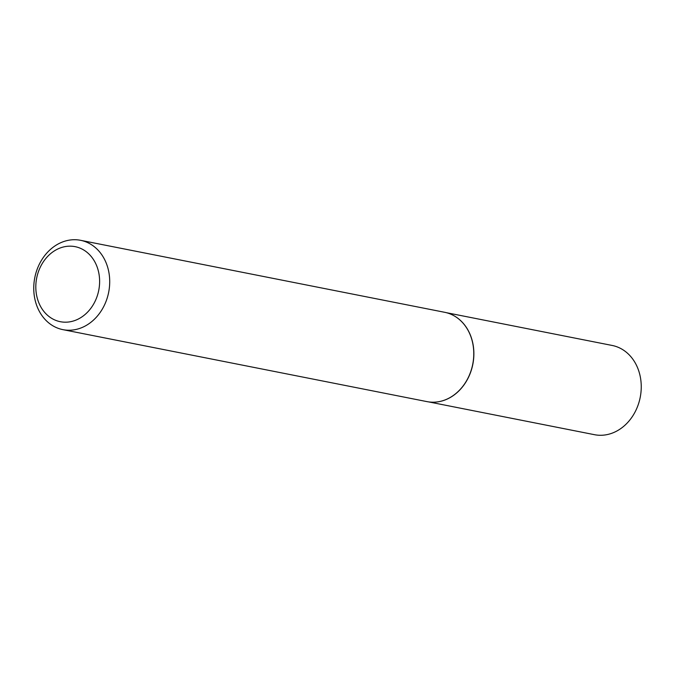 <?xml version="1.0" encoding="UTF-8"?>
<svg xmlns="http://www.w3.org/2000/svg" width="675" height="675" viewBox="0 0 675 675"><rect width="100%" height="100%" fill="white"/><g stroke="black" fill="none" stroke-linecap="round" stroke-linejoin="round"><path stroke-width="1.01" d="M453.963 315.748A45.487 37.623 101.2 0 1 454.03 315.782A45.487 37.623 101.2 0 1 473.58 359.353A45.487 37.623 101.2 0 1 445.213 399.904A45.487 37.623 101.2 0 1 436.987 401.962A45.487 37.623 101.2 0 1 436.919 401.971M446.268 312.66L612.124 345.448A45.487 37.623 101.2 0 1 641.25 386.513A45.487 37.623 101.2 0 1 612.588 432.987A45.487 37.623 101.2 0 1 594.481 434.692L428.625 401.895M80.561 240.308L444.623 312.289A45.529 37.657 101.2 0 1 453.904 315.706A45.529 37.657 101.2 0 1 473.479 359.319A45.529 37.657 101.2 0 1 445.078 399.921A45.529 37.657 101.2 0 1 436.852 401.979A45.529 37.657 101.2 0 1 426.963 401.617L62.902 329.645A45.529 37.657 101.2 0 1 33.75 288.537A45.529 37.657 101.2 0 1 62.446 242.013A45.529 37.657 101.2 0 1 80.561 240.308A45.529 37.657 101.2 0 1 109.713 281.416A45.529 37.657 101.2 0 1 81.025 327.94A45.529 37.657 101.2 0 1 62.902 329.645M75.516 320.271A38.247 31.632 -78.8 0 0 98.651 272.236A38.247 31.632 -78.8 0 0 59.915 248.088A38.247 31.632 -78.8 0 0 36.779 296.131A38.247 31.632 -78.8 0 0 75.516 320.271"/></g></svg>
